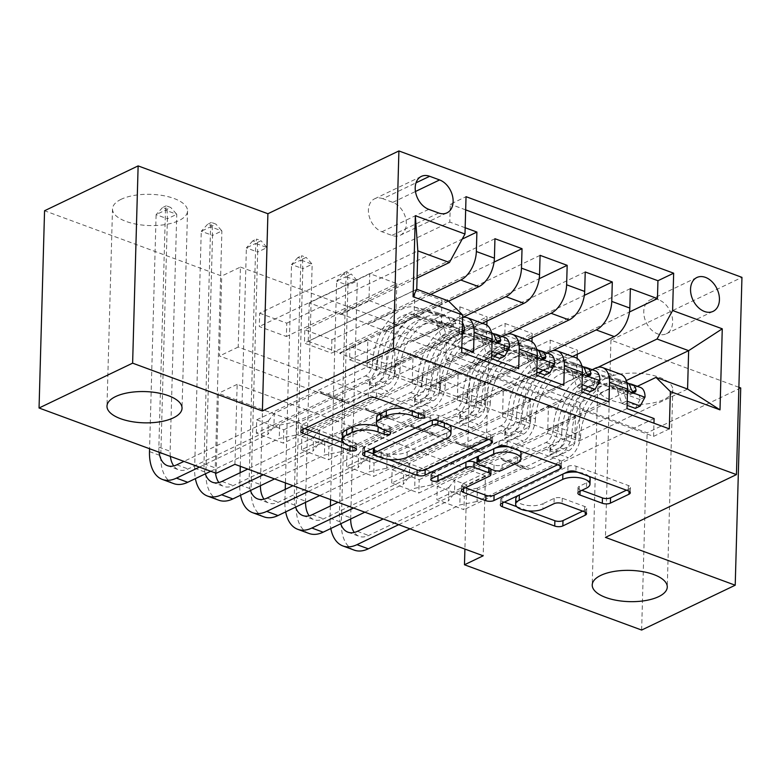 <?xml version="1.0" encoding="UTF-8"?>
<svg xmlns="http://www.w3.org/2000/svg" width="781" height="781" viewBox="0 0 781 781"><rect width="100%" height="100%" fill="white"/><g stroke="black" fill="none" stroke-linecap="round" stroke-linejoin="round"><path stroke-width="0.59" stroke-dasharray="3.9 2.93" d="M404.851 408.531A18.422 7.673 -178.4 0 1 412.319 410.259L418.411 412.505A4.032 1.679 -178.4 0 0 424.083 412.417A4.032 1.679 -178.4 0 0 425.01 411.382A4.032 1.679 -178.4 0 0 423.556 410.035L376.481 392.687A5.76 2.402 -178.4 0 0 368.378 392.823L302.247 424.513A5.76 2.402 -178.4 0 0 300.919 425.987A5.76 2.402 -178.4 0 0 302.999 427.91L304.775 428.564M343.923 442.983L350.073 445.248A4.032 1.679 -178.4 0 0 355.755 445.16A4.032 1.679 -178.4 0 0 356.683 444.135A4.032 1.679 -178.4 0 0 355.218 442.788L349.127 440.543L348.98 445.873M378.092 426.611A18.422 7.673 -178.4 0 1 378.15 426.631L384.242 428.876A4.032 1.679 -178.4 0 0 389.914 428.789A4.032 1.679 -178.4 0 0 390.842 427.754A4.032 1.679 -178.4 0 0 389.387 426.416L383.295 424.171L383.149 429.501M606.368 378.111A37.537 15.63 -178.4 0 0 597.729 387.708A37.537 15.63 -178.4 0 0 622.32 403.133A37.537 15.63 -178.4 0 0 664.143 399.403A37.537 15.63 -178.4 0 0 672.783 389.807A37.537 15.63 -178.4 0 0 648.191 374.382A37.537 15.63 -178.4 0 0 606.368 378.111M121.133 199.301A37.537 15.63 -178.4 0 0 112.503 208.908A37.537 15.63 -178.4 0 0 137.085 224.323A37.537 15.63 -178.4 0 0 178.917 220.593A37.537 15.63 -178.4 0 0 187.547 210.997A37.537 15.63 -178.4 0 0 162.965 195.572A37.537 15.63 -178.4 0 0 121.133 199.301M658.686 299.797A18.773 13.267 64.4 0 0 650.095 299.933A18.773 13.267 64.4 0 0 644.325 317.076A18.773 13.267 64.4 0 0 657.729 333.917A18.773 13.267 64.4 0 0 666.32 333.79A18.773 13.267 64.4 0 0 672.09 316.647A18.773 13.267 64.4 0 0 658.686 299.797M630.365 288.609L440.22 379.732L467.302 389.719L629.466 312M585.223 271.973L395.088 363.106L422.17 373.084L584.334 295.364M540.091 255.348L349.947 346.471L377.028 356.448L539.193 278.729M494.949 238.713L304.805 329.836L331.896 339.813L494.061 262.094M461.815 347.682L446.459 342.029L256.324 433.152L283.405 443.13L473.54 352.006M491.6 358.664L301.456 449.788L328.537 459.765L518.682 368.642M536.732 375.3L346.598 466.423L373.679 476.4L563.814 385.277M581.874 391.925L391.73 483.048L418.821 493.036L608.955 401.912M552.86 350.689L503.374 374.402L531.461 360.412L531.978 341.785M572.59 356.536L521.425 381.06L503.374 374.402M507.728 334.053L458.232 357.766L486.319 343.786L486.836 325.15M527.448 339.901L476.293 364.424L458.232 357.766M462.655 317.379L413.1 341.131L441.187 327.151L441.939 300.226L331.515 353.139L304.434 343.162L304.805 329.836M482.316 323.266L431.151 347.789L413.1 341.131M234.925 464.324L237.16 384.35L485.421 475.834L483.185 555.799M256.324 433.152L256.695 419.827L283.776 429.804L283.405 443.13M301.456 449.788L301.827 436.462L328.918 446.439L328.537 459.765M346.598 466.423L346.969 453.087L374.05 463.074L373.679 476.4M391.73 483.048L392.111 469.723L419.192 479.71L418.821 493.036M437.243 486.358L464.324 496.335L463.953 509.671L436.872 499.684L437.243 486.358L547.657 433.445L548.408 406.52L520.351 419.436L613.183 374.958L595.122 368.3M240.441 267.063L488.691 358.547L486.465 438.512L238.205 347.037L240.441 267.063L221.726 276.035L44.556 210.753M259.673 313.201L286.754 323.178L286.383 336.513L259.302 326.526L259.673 313.201L449.807 222.077L450.305 204.222L466.032 196.685M331.896 339.813L331.515 353.139M349.947 346.471L349.576 359.797L376.657 369.774L377.028 356.448M395.088 363.106L394.708 376.432L421.799 386.41L422.17 373.084M440.22 379.732L439.849 393.068L466.931 403.045L467.302 389.719M392.111 469.723L502.525 416.81L503.276 389.885L475.199 403.338L502.281 413.315L592.223 369.696M502.3 412.788L520.351 419.436M346.969 453.087L457.383 400.175L458.135 373.25L430.067 386.702L457.149 396.689L547.081 353.061M457.158 396.152L475.219 402.811L568.041 358.323L549.99 351.665M301.827 436.462L412.251 383.539L413.003 356.624L384.926 370.077L412.007 380.054L501.939 336.426M412.026 379.517L430.077 386.175L522.899 341.688L504.848 335.029M448.616 301.154L386.009 331.154L367.958 324.505L367.978 323.969L396.045 310.516L396.797 283.591L286.383 336.513M430.761 294.408L367.958 324.505M256.695 419.827L367.109 366.914L367.861 339.989L339.794 353.442L384.945 369.54L477.767 325.052A23.459 13.423 110.2 0 1 485.284 324.359M366.885 362.892L459.706 318.404A23.459 13.423 110.2 0 1 462.655 317.408M446.459 342.029L445.961 359.885L653.59 436.403L653.961 423.214M465.661 209.874L450.305 204.222M465.164 227.74L449.807 222.077M520.341 419.973L579.033 441.06L580.107 402.674L626.323 380.532M598.002 367.314L548.506 391.037L576.593 377.047L577.12 358.411M580.107 402.674L548.506 391.037M417.064 278.007L340.877 314.518L309.276 302.882L417.825 250.857M309.276 302.882L308.212 341.268L416.751 289.243M308.212 341.268L339.803 352.905L448.353 300.89M740.72 387.962L647.146 432.801L469.986 367.519L467.751 447.484L219.49 355.999L221.726 276.035M641.64 630.052L647.146 432.801M738.875 387.278L610.947 340.135L741.95 277.353M488.691 358.547L469.986 367.519M216.22 473.286L218.446 393.321L466.706 484.806L464.91 549.063M579.033 441.06L687.573 389.045M547.432 429.423L637.355 386.322M521.425 381.06L521.444 380.523L548.526 390.5M476.293 364.424L476.303 363.887L503.384 373.865M431.151 347.789L431.171 347.252L458.252 357.239M386.009 331.154L386.029 330.627L413.11 340.604M340.877 314.518L340.887 313.991L367.978 323.969M339.794 353.442L339.803 352.905M384.926 370.077L384.945 369.54M430.067 386.702L430.077 386.175M475.199 403.338L475.219 402.811M237.16 384.35L218.446 393.321M485.421 475.834L466.706 484.806M238.205 347.037L219.49 355.999M486.465 438.512L467.751 447.484M340.887 313.991L368.964 300.539L369.716 273.614L396.797 283.591M368.964 300.539L396.045 310.516M369.716 273.614L259.302 326.526M286.754 323.178L462.206 239.093M445.961 359.885L461.678 352.358M283.776 429.804L394.19 376.891L394.942 349.966L366.875 363.419M367.861 339.989L394.942 349.966M367.109 366.914L394.19 376.891M627.006 408.561L436.872 499.684M654.097 418.538L463.953 509.671M386.029 330.627L414.096 317.174L441.187 327.151M414.096 317.174L414.848 290.249L441.939 300.226M414.848 290.249L304.434 343.162M328.918 446.439L439.332 393.526L440.084 366.601L412.007 380.054M413.003 356.624L440.084 366.601M412.251 383.539L439.332 393.526M458.135 373.25L485.216 383.237L457.149 396.689M457.383 400.175L484.464 410.152L485.216 383.237M374.05 463.074L484.464 410.152M530.416 340.994A23.459 13.423 -69.8 0 0 522.899 341.688M431.171 347.252L459.238 333.799L459.989 306.884L349.576 359.797M486.953 321.05L487.071 316.861L376.657 369.774M459.989 306.884L487.071 316.861M459.238 333.799L486.319 343.786M503.276 389.885L530.358 399.862L502.281 413.315M502.525 416.81L529.606 426.787L530.358 399.862M419.192 479.71L529.606 426.787M575.558 357.63A23.459 13.423 -69.8 0 0 568.041 358.323M476.303 363.887L504.38 350.435L505.131 323.51L394.708 376.432M532.095 337.675L532.212 333.497L421.799 386.41M505.131 323.51L532.212 333.497M504.38 350.435L531.461 360.412M548.408 406.52L575.49 416.498L547.422 429.95M547.657 433.445L574.738 443.423L575.49 416.498M653.59 436.403L669.317 428.867M464.324 496.335L574.738 443.423M620.7 374.265A23.459 13.423 -69.8 0 0 613.183 374.958M521.444 380.523L549.512 367.07L550.263 340.145L439.849 393.068M577.227 354.31L577.344 350.122L466.931 403.045M550.263 340.145L577.344 350.122M549.512 367.07L576.593 377.047M382.875 198.706A18.188 12.847 64.4 0 0 374.558 198.833A18.188 12.847 64.4 0 0 368.964 215.439A18.188 12.847 64.4 0 0 381.948 231.762L391.886 235.413A18.188 12.847 64.4 0 0 400.204 235.286A18.188 12.847 64.4 0 0 405.798 218.68A18.188 12.847 64.4 0 0 392.804 202.367L382.875 198.706L416.029 182.813M610.947 340.135L605.441 537.387M376.637 418.02A18.422 7.673 -178.4 0 0 383.295 424.171M342.469 434.392A18.422 7.673 -178.4 0 0 349.127 440.543M488.642 439.41L491.327 438.121A5.76 2.402 -178.4 0 0 492.645 436.657A5.76 2.402 -178.4 0 0 490.566 434.734L438.287 415.463A5.76 2.402 -178.4 0 0 430.185 415.599L364.053 447.288A5.76 2.402 -178.4 0 0 362.726 448.763A5.76 2.402 -178.4 0 0 364.805 450.686L366.582 451.33M373.23 453.781L388.577 459.443M449.495 424.981A18.422 7.673 -178.4 0 0 444.438 422.091L438.014 419.729A4.032 1.679 -178.4 0 0 432.342 419.817L432.332 420.285M374.216 447.679A4.032 1.679 -178.4 0 1 374.294 447.64L432.342 419.817M373.367 448.665A4.032 1.679 -178.4 0 0 374.831 450.012L374.675 455.343M451.106 428.242A18.422 7.673 -178.4 0 1 446.859 432.957L407.184 451.965A18.422 7.673 -178.4 0 1 381.255 452.375L374.831 450.012M466.072 462.059A5.76 2.402 -178.4 0 0 465.974 462.108L438.053 475.492A4.032 1.679 -178.4 0 1 433.562 475.893A4.032 1.679 -178.4 0 1 430.917 474.233A4.032 1.679 -178.4 0 1 431.844 473.208L499.079 440.982A5.76 2.402 -178.4 0 1 507.181 440.855L559.46 460.116L559.313 465.447M557.536 464.793L560.221 463.514A5.76 2.402 -178.4 0 0 561.549 462.04A5.76 2.402 -178.4 0 0 559.46 460.116M465.388 487.744L463.611 487.09L463.572 488.613M490.995 469.371A5.76 2.402 -178.4 0 1 489.677 470.845L462.85 483.693A5.76 2.402 -178.4 0 0 461.532 485.167A5.76 2.402 -178.4 0 0 463.611 487.09M490.995 469.244A5.76 2.402 -178.4 0 0 488.916 467.448L476.996 463.055M477.132 457.598A5.76 2.402 -178.4 0 0 479.222 459.511L494.061 464.988A5.76 2.402 -178.4 0 0 502.163 464.861L517.5 457.51A15.405 6.414 -178.4 0 0 521.044 453.566M519.726 450.862A15.405 6.414 -178.4 0 0 509.183 446.976M493.963 448.694A15.405 6.414 -178.4 0 0 493.797 448.772L478.46 456.124A5.76 2.402 -178.4 0 0 478.362 456.172M590.124 478.87A15.405 6.414 -178.4 0 1 586.58 482.804L579.326 486.28A5.76 2.402 -178.4 0 0 577.999 487.754A5.76 2.402 -178.4 0 0 580.088 489.677L581.855 490.331M589.05 476.41A15.405 6.414 -178.4 0 0 577.647 472.212M563.042 473.989A15.405 6.414 -178.4 0 0 562.876 474.067L519.345 494.939A15.405 6.414 -178.4 0 0 519.18 495.017M515.802 498.874A15.405 6.414 -178.4 0 0 525.886 505.2A15.405 6.414 -178.4 0 0 543.049 503.667L542.902 508.997M582.714 511.135L585.399 509.856A5.76 2.402 -178.4 0 0 586.716 508.382A5.76 2.402 -178.4 0 0 584.637 506.459L562.261 498.219A5.76 2.402 -178.4 0 0 554.159 498.346L543.049 503.667M626.44 490.185L629.115 488.906A5.76 2.402 -178.4 0 0 630.443 487.432A5.76 2.402 -178.4 0 0 628.363 485.509L576.075 466.247A5.76 2.402 -178.4 0 0 567.972 466.374L501.841 498.063A5.76 2.402 -178.4 0 0 500.523 499.537A5.76 2.402 -178.4 0 0 502.603 501.461L504.37 502.115M516.729 506.664L528.122 510.862M464.48 330.509L459.609 332.843A7.917 4.53 -69.8 0 0 457.285 328.098A7.917 4.53 -69.8 0 0 457.002 328.01L435.349 322.778A37.244 21.312 -69.8 0 0 400.077 368.993L391.506 365.84A18.48 10.573 110.2 0 1 379.254 388.011L375.505 389.817A3.514 1.464 1.6 0 1 370.545 389.895A3.514 1.464 1.6 0 1 369.276 388.713A3.514 1.464 1.6 0 1 370.087 387.815L373.835 386.019A18.48 10.573 -69.8 0 0 386.087 363.839L377.506 360.676A18.48 10.573 110.2 0 1 365.264 382.856L273.926 426.631L267.99 434.256L268.361 420.93L183.935 461.395M441.909 322.192L446.127 334.522L441.255 336.845L437.038 324.525L441.909 322.192A15.542 8.894 -69.8 0 0 437.36 312.625A15.542 8.894 -69.8 0 0 436.794 312.459L415.141 307.226A44.868 25.675 -69.8 0 0 372.644 362.901L381.226 366.064A10.856 6.209 110.2 0 1 374.031 379.088L370.282 380.884A3.514 1.464 -178.4 0 0 369.472 381.782A3.514 1.464 -178.4 0 0 370.741 382.963A3.514 1.464 -178.4 0 0 375.69 382.885L379.449 381.079A10.856 6.209 -69.8 0 0 386.644 368.056L395.215 371.219A10.856 6.209 110.2 0 1 388.02 384.242L350.21 402.361A12.74 7.293 -69.8 0 1 346.129 402.742A12.74 7.293 -69.8 0 1 344.558 401.727L342.527 399.735L296.868 421.623L296.497 434.949L387.825 391.174L379.254 388.011M462.508 322.934A15.542 8.894 -69.8 0 0 459.931 320.942A15.542 8.894 -69.8 0 0 459.355 320.766L437.702 315.544A44.868 25.675 -69.8 0 0 395.215 371.219M400.077 368.993A18.48 10.573 110.2 0 1 387.825 391.174M437.038 324.525A7.917 4.53 -69.8 0 0 434.724 319.78A7.917 4.53 -69.8 0 0 434.431 319.693L412.778 314.46A37.244 21.312 -69.8 0 0 377.506 360.676M372.644 362.901A10.856 6.209 110.2 0 1 365.449 375.925L327.639 394.054A12.74 7.293 110.2 0 1 323.559 394.425A12.74 7.293 110.2 0 1 321.987 393.409L319.956 391.418L274.297 413.305L273.926 426.631M446.127 334.522L459.667 339.51L462.167 334.824M441.255 336.845L454.796 341.844L459.667 339.51M459.609 332.843L454.796 341.844M199.448 467.106L267.99 434.256M210.733 471.265L279.266 438.414L296.497 434.949M381.226 366.064A44.868 25.675 110.2 0 1 423.712 310.389L445.365 315.612A15.542 8.894 110.2 0 1 445.931 315.788A15.542 8.894 110.2 0 1 450.129 321.577L451.721 324.554L453.468 325.648L455.04 325.384L455.548 323.568A15.542 8.894 -69.8 0 0 451.35 317.779A15.542 8.894 -69.8 0 0 450.783 317.613L429.13 312.38A44.868 25.675 -69.8 0 0 386.644 368.056M391.506 365.84A37.244 21.312 110.2 0 1 426.768 319.624L448.421 324.847A7.917 4.53 110.2 0 1 448.714 324.935A7.917 4.53 110.2 0 1 450.168 326.155L449.817 327.922L444.75 324.154A7.917 4.53 -69.8 0 0 443.296 322.943A7.917 4.53 -69.8 0 0 443.012 322.856L421.359 317.623A37.244 21.312 -69.8 0 0 386.087 363.839M319.956 391.418L342.527 399.735M268.361 420.93L274.297 413.305M296.868 421.623L279.647 425.089L188.104 468.961A29.327 16.782 110.2 0 1 178.712 469.82A29.327 16.782 110.2 0 1 173.743 465.915M159.08 452.228A29.327 16.782 110.2 0 1 158.855 447.113L165.474 210.148L156.112 214.629L149.571 448.733M170.365 456.387A29.327 16.782 110.2 0 1 170.131 451.272L176.76 214.306L165.474 210.148L166.246 205.803L170.756 207.473L167.017 209.259L162.497 207.6L166.246 205.803M162.497 207.6L156.112 214.629L167.398 218.787L160.779 455.753A43.99 25.168 -69.8 0 0 173.636 483.585M167.017 209.259L167.398 218.787L176.76 214.306L170.756 207.473M279.647 425.089L279.266 438.414M509.612 347.145L504.751 349.478A7.917 4.53 -69.8 0 0 502.427 344.733A7.917 4.53 -69.8 0 0 502.134 344.646L480.481 339.413A37.244 21.312 -69.8 0 0 445.219 385.629L436.638 382.465A18.48 10.573 110.2 0 1 424.386 404.646L420.637 406.442A3.514 1.464 1.6 0 1 415.687 406.52A3.514 1.464 1.6 0 1 414.408 405.349A3.514 1.464 1.6 0 1 415.219 404.451L418.977 402.654A18.48 10.573 -69.8 0 0 431.219 380.474L422.648 377.311A18.48 10.573 110.2 0 1 410.396 399.491L319.058 443.266L313.122 450.891L313.493 437.565L247.782 469.059M487.041 338.827L491.259 351.147L486.397 353.481L482.18 341.16L487.041 338.827A15.542 8.894 -69.8 0 0 482.492 329.26A15.542 8.894 -69.8 0 0 481.926 329.084L460.273 323.861A44.868 25.675 -69.8 0 0 417.786 379.537L426.358 382.7A10.856 6.209 110.2 0 1 419.163 395.723L415.414 397.519A3.514 1.464 -178.4 0 0 414.604 398.417A3.514 1.464 -178.4 0 0 415.873 399.589A3.514 1.464 -178.4 0 0 420.832 399.511L424.581 397.714A10.856 6.209 -69.8 0 0 431.776 384.691L440.357 387.854A10.856 6.209 110.2 0 1 433.162 400.878L395.352 418.997A12.74 7.293 -69.8 0 1 391.261 419.377A12.74 7.293 -69.8 0 1 389.69 418.362L387.669 416.371L342 438.248L341.629 451.584L432.967 407.809L424.386 404.646M505.063 337.577A15.542 8.894 -69.8 0 0 504.497 337.402L482.843 332.169A44.868 25.675 -69.8 0 0 440.357 387.854M445.219 385.629A18.48 10.573 110.2 0 1 432.967 407.809M482.18 341.16A7.917 4.53 -69.8 0 0 479.856 336.416A7.917 4.53 -69.8 0 0 479.573 336.328L457.92 331.095A37.244 21.312 -69.8 0 0 422.648 377.311M417.786 379.537A10.856 6.209 110.2 0 1 410.591 392.56L372.781 410.679A12.74 7.293 110.2 0 1 368.691 411.06A12.74 7.293 110.2 0 1 367.119 410.045L365.098 408.053L319.429 429.94L319.058 443.266M491.259 351.147L491.805 351.352M486.397 353.481L491.688 355.433M504.751 349.478L499.938 358.469M263.295 474.77L313.122 450.891M274.58 478.929L324.408 455.05L341.629 451.584M492.821 333.497L474.272 329.016A44.868 25.675 -69.8 0 0 431.776 384.691M426.358 382.7A44.868 25.675 110.2 0 1 468.854 327.014L490.507 332.247A15.542 8.894 110.2 0 1 491.073 332.423A15.542 8.894 110.2 0 1 491.513 332.608M436.638 382.465A37.244 21.312 110.2 0 1 471.909 336.25L493.563 341.482A7.917 4.53 110.2 0 1 493.856 341.57A7.917 4.53 110.2 0 1 495.3 342.791L494.959 344.558L489.882 340.789A7.917 4.53 -69.8 0 0 488.437 339.579A7.917 4.53 -69.8 0 0 488.145 339.491L466.491 334.258A37.244 21.312 -69.8 0 0 431.219 380.474M365.098 408.053L387.669 416.371M313.493 437.565L319.429 429.94M342 438.248L324.779 441.724L233.246 485.597A29.327 16.782 110.2 0 1 223.844 486.456A29.327 16.782 110.2 0 1 218.875 482.551M205.315 473.862A29.327 16.782 110.2 0 1 203.987 463.748L210.606 226.773L201.254 231.264L194.635 468.229A43.99 25.168 -69.8 0 0 195.387 478.616M215.497 473.022A29.327 16.782 110.2 0 1 215.273 467.907L221.892 230.932L210.606 226.773L211.378 222.439L215.898 224.098L212.149 225.894L207.639 224.235L211.378 222.439M207.639 224.235L201.254 231.264L212.539 235.423L205.92 472.388A43.99 25.168 -69.8 0 0 218.778 500.211M212.149 225.894L212.539 235.423L221.892 230.932L215.898 224.098M324.779 441.724L324.408 455.05M554.754 363.78L549.883 366.104A7.917 4.53 -69.8 0 0 547.569 361.369A7.917 4.53 -69.8 0 0 547.276 361.281L525.623 356.048A37.244 21.312 -69.8 0 0 490.351 402.264L481.779 399.101A18.48 10.573 110.2 0 1 469.527 421.281L465.779 423.077A3.514 1.464 1.6 0 1 460.819 423.156A3.514 1.464 1.6 0 1 459.55 421.984A3.514 1.464 1.6 0 1 460.36 421.086L464.109 419.28A18.48 10.573 -69.8 0 0 476.361 397.109L467.79 393.946A18.48 10.573 110.2 0 1 455.538 416.127L364.2 459.902L358.264 467.526L358.635 454.2L292.924 485.694M532.183 355.462L536.401 367.783L531.539 370.116L527.312 357.796L532.183 355.462A15.542 8.894 -69.8 0 0 527.634 345.895A15.542 8.894 -69.8 0 0 527.068 345.719L505.414 340.487A44.868 25.675 -69.8 0 0 462.928 396.172L471.499 399.325A10.856 6.209 110.2 0 1 464.305 412.358L460.556 414.155A3.514 1.464 -178.4 0 0 459.745 415.053A3.514 1.464 -178.4 0 0 461.015 416.224A3.514 1.464 -178.4 0 0 465.974 416.146L469.723 414.35A10.856 6.209 -69.8 0 0 476.918 401.327L485.489 404.49A10.856 6.209 110.2 0 1 478.294 417.513L440.484 435.632A12.74 7.293 -69.8 0 1 436.403 436.003A12.74 7.293 -69.8 0 1 434.832 434.997L432.801 433.006L387.142 454.884L386.771 468.209L478.109 424.444L469.527 421.281M550.205 354.213A15.542 8.894 -69.8 0 0 549.639 354.037L527.985 348.804A44.868 25.675 -69.8 0 0 485.489 404.49M490.351 402.264A18.48 10.573 110.2 0 1 478.109 424.444M527.312 357.796A7.917 4.53 -69.8 0 0 524.998 353.051A7.917 4.53 -69.8 0 0 524.705 352.963L503.052 347.73A37.244 21.312 -69.8 0 0 467.79 393.946M462.928 396.172A10.856 6.209 110.2 0 1 455.733 409.195L417.913 427.314A12.74 7.293 110.2 0 1 413.832 427.695A12.74 7.293 110.2 0 1 412.261 426.68L410.23 424.688L364.571 446.566L364.2 459.902M536.401 367.783L536.938 367.978M531.539 370.116L536.83 372.068M549.883 366.104L545.079 375.105M308.436 491.405L358.264 467.526M319.722 495.564L369.55 471.685L386.771 468.209M537.963 350.132L519.404 345.651A44.868 25.675 -69.8 0 0 476.918 401.327M471.499 399.325A44.868 25.675 110.2 0 1 513.986 343.65L535.639 348.882A15.542 8.894 110.2 0 1 536.205 349.058A15.542 8.894 110.2 0 1 536.645 349.234M481.779 399.101A37.244 21.312 110.2 0 1 517.051 352.885L538.705 358.118A7.917 4.53 110.2 0 1 538.988 358.206A7.917 4.53 110.2 0 1 540.442 359.416L540.091 361.183L535.024 357.425A7.917 4.53 -69.8 0 0 533.569 356.204A7.917 4.53 -69.8 0 0 533.286 356.116L511.633 350.894A37.244 21.312 -69.8 0 0 476.361 397.109M410.23 424.688L432.801 433.006M358.635 454.2L364.571 446.566M387.142 454.884L369.921 458.359L278.378 502.222A29.327 16.782 110.2 0 1 268.986 503.091A29.327 16.782 110.2 0 1 264.017 499.186M250.457 490.488A29.327 16.782 110.2 0 1 249.129 480.383L255.748 243.408L246.386 247.899L240.284 466.296M260.395 485.733A29.327 16.782 110.2 0 1 260.415 484.542L267.034 247.567L255.748 243.408L256.519 239.074L261.03 240.733L257.291 242.53L252.771 240.87L256.519 239.074M240.109 472.739L239.767 484.864A43.99 25.168 -69.8 0 0 240.528 495.252M252.771 240.87L246.386 247.899L257.671 252.058L251.052 489.023A43.99 25.168 -69.8 0 0 263.91 516.846M257.291 242.53L257.671 252.058L267.034 247.567L261.03 240.733M369.921 458.359L369.55 471.685M599.886 380.406L595.024 382.739A7.917 4.53 -69.8 0 0 592.701 377.994A7.917 4.53 -69.8 0 0 592.418 377.906L570.765 372.683A37.244 21.312 -69.8 0 0 535.493 418.899L526.911 415.736A18.48 10.573 110.2 0 1 514.669 437.916L510.911 439.713A3.514 1.464 1.6 0 1 505.961 439.791A3.514 1.464 1.6 0 1 504.682 438.619A3.514 1.464 1.6 0 1 505.492 437.711L509.251 435.915A18.48 10.573 -69.8 0 0 521.503 413.745L512.922 410.581A18.48 10.573 110.2 0 1 500.67 432.762L409.332 476.527L403.396 484.161L403.767 470.836L338.056 502.32M577.315 372.088L581.542 384.418L576.671 386.751L572.453 374.421L577.315 372.088A15.542 8.894 -69.8 0 0 572.766 362.53A15.542 8.894 -69.8 0 0 572.2 362.355L550.546 357.122A44.868 25.675 -69.8 0 0 508.06 412.798L516.641 415.961A10.856 6.209 110.2 0 1 509.446 428.984L505.688 430.79A3.514 1.464 -178.4 0 0 504.877 431.688A3.514 1.464 -178.4 0 0 506.156 432.859A3.514 1.464 -178.4 0 0 511.106 432.781L514.855 430.985A10.856 6.209 -69.8 0 0 522.05 417.962L530.631 421.115A10.856 6.209 110.2 0 1 523.436 434.148L485.626 452.267A12.74 7.293 -69.8 0 1 481.535 452.638A12.74 7.293 -69.8 0 1 479.964 451.633L477.943 449.631L432.274 471.519L431.903 484.845L523.241 441.07L514.669 437.916M595.337 370.838A15.542 8.894 -69.8 0 0 594.771 370.672L573.117 365.44A44.868 25.675 -69.8 0 0 530.631 421.115M535.493 418.899A18.48 10.573 110.2 0 1 523.241 441.07M572.453 374.421A7.917 4.53 -69.8 0 0 570.13 369.677A7.917 4.53 -69.8 0 0 569.847 369.589L548.194 364.366A37.244 21.312 -69.8 0 0 512.922 410.581M508.06 412.798A10.856 6.209 110.2 0 1 500.865 425.83L463.055 443.95A12.74 7.293 110.2 0 1 458.974 444.321A12.74 7.293 110.2 0 1 457.402 443.315L455.372 441.314L409.713 463.201L409.332 476.527M581.542 384.418L582.079 384.613M576.671 386.751L581.962 388.694M595.024 382.739L590.211 391.74M353.568 508.04L403.396 484.161M364.854 512.199L414.682 488.32L431.903 484.845M583.095 366.758L564.546 362.277A44.868 25.675 -69.8 0 0 522.05 417.962M516.641 415.961A44.868 25.675 110.2 0 1 559.128 360.285L580.781 365.518A15.542 8.894 110.2 0 1 581.347 365.684A15.542 8.894 110.2 0 1 581.786 365.869M526.911 415.736A37.244 21.312 110.2 0 1 562.183 369.52L583.837 374.753A7.917 4.53 110.2 0 1 584.129 374.841A7.917 4.53 110.2 0 1 585.574 376.051L585.233 377.819L580.166 374.06A7.917 4.53 -69.8 0 0 578.711 372.84A7.917 4.53 -69.8 0 0 578.418 372.752L556.765 367.519A37.244 21.312 -69.8 0 0 521.503 413.745M455.372 441.314L477.943 449.631M403.767 470.836L409.713 463.201M432.274 471.519L415.053 474.985L323.519 518.857A29.327 16.782 110.2 0 1 314.118 519.726A29.327 16.782 110.2 0 1 309.149 515.811M295.599 507.123A29.327 16.782 110.2 0 1 294.261 497.009L300.88 260.044L291.528 264.525L285.426 482.931M305.537 502.359A29.327 16.782 110.2 0 1 305.547 501.168L312.166 264.203L300.88 260.044L301.651 255.709L306.172 257.369L302.423 259.165L297.912 257.496L301.651 255.709M285.25 489.365L284.909 501.5A43.99 25.168 -69.8 0 0 285.661 511.887M297.912 257.496L291.528 264.525L302.813 268.684L296.194 505.658A43.99 25.168 -69.8 0 0 309.051 533.482M302.423 259.165L302.813 268.684L312.166 264.203L306.172 257.369M415.053 474.985L414.682 488.32M645.028 397.041L640.156 399.374A7.917 4.53 -69.8 0 0 637.843 394.63A7.917 4.53 -69.8 0 0 637.55 394.542L615.897 389.309A37.244 21.312 -69.8 0 0 580.625 435.525L572.053 432.371A18.48 10.573 110.2 0 1 559.801 454.552L556.052 456.348A3.514 1.464 1.6 0 1 551.093 456.426A3.514 1.464 1.6 0 1 549.824 455.245A3.514 1.464 1.6 0 1 550.634 454.347L554.383 452.55A18.48 10.573 -69.8 0 0 566.635 430.37L558.064 427.217A18.48 10.573 110.2 0 1 545.812 449.387L454.474 493.162L448.538 500.797L448.909 487.461L383.198 518.955M622.457 388.723L626.674 401.053L621.813 403.386L617.586 391.056L622.457 388.723A15.542 8.894 -69.8 0 0 617.908 379.156A15.542 8.894 -69.8 0 0 617.341 378.99L595.688 373.757A44.868 25.675 -69.8 0 0 553.202 429.433L561.773 432.596A10.856 6.209 110.2 0 1 554.578 445.619L550.83 447.415A3.514 1.464 -178.4 0 0 550.019 448.323A3.514 1.464 -178.4 0 0 551.288 449.495A3.514 1.464 -178.4 0 0 556.248 449.417L559.997 447.62A10.856 6.209 -69.8 0 0 567.191 434.587L575.763 437.75A10.856 6.209 110.2 0 1 568.568 450.774L530.758 468.903A12.74 7.293 -69.8 0 1 526.677 469.274A12.74 7.293 -69.8 0 1 525.105 468.258L523.075 466.267L477.416 488.154L477.045 501.48L568.383 457.705L559.801 454.552M640.479 387.474A15.542 8.894 -69.8 0 0 639.912 387.308L618.259 382.075A44.868 25.675 -69.8 0 0 575.763 437.75M580.625 435.525A18.48 10.573 110.2 0 1 568.383 457.705M617.586 391.056A7.917 4.53 -69.8 0 0 615.272 386.312A7.917 4.53 -69.8 0 0 614.979 386.224L593.326 380.991A37.244 21.312 -69.8 0 0 558.064 427.217M553.202 429.433A10.856 6.209 110.2 0 1 546.007 442.456L508.187 460.585A12.74 7.293 110.2 0 1 504.106 460.956A12.74 7.293 110.2 0 1 502.534 459.941L500.514 457.949L454.845 479.837L454.474 493.162M626.674 401.053L627.211 401.249M621.813 403.386L627.104 405.329M640.156 399.374L635.353 408.375M398.71 524.676L448.538 500.797M409.996 528.835L459.824 504.946L477.045 501.48M628.236 383.393L609.678 378.912A44.868 25.675 -69.8 0 0 567.191 434.587M561.773 432.596A44.868 25.675 110.2 0 1 604.26 376.92L625.913 382.143A15.542 8.894 110.2 0 1 626.479 382.319A15.542 8.894 110.2 0 1 626.918 382.505M572.053 432.371A37.244 21.312 110.2 0 1 607.325 386.156L628.978 391.379A7.917 4.53 110.2 0 1 629.261 391.466A7.917 4.53 110.2 0 1 630.716 392.687L630.374 394.454L625.298 390.685A7.917 4.53 -69.8 0 0 623.843 389.475A7.917 4.53 -69.8 0 0 623.56 389.387L601.907 384.154A37.244 21.312 -69.8 0 0 566.635 430.37M500.514 457.949L523.075 466.267M448.909 487.461L454.845 479.837M477.416 488.154L460.194 491.62L368.652 535.493A29.327 16.782 110.2 0 1 359.26 536.352A29.327 16.782 110.2 0 1 354.291 532.447M340.731 523.758A29.327 16.782 110.2 0 1 339.403 513.644L346.022 276.679L336.66 281.16L330.568 499.557M350.669 518.994A29.327 16.782 110.2 0 1 350.689 517.803L357.308 280.838L346.022 276.679L346.793 272.335L351.304 274.004L347.565 275.8L343.054 274.131L346.793 272.335M330.383 506L330.041 518.135A43.99 25.168 -69.8 0 0 330.802 528.512M343.054 274.131L336.66 281.16L347.945 285.319L341.326 522.294A43.99 25.168 -69.8 0 0 354.193 550.117M347.565 275.8L347.945 285.319L357.308 280.838L351.304 274.004M460.194 491.62L459.824 504.946M423.556 410.035L423.409 415.365M355.218 442.788L355.072 448.118M389.387 426.416L389.241 431.747M477.767 325.052L459.706 318.404M381.948 231.762L428.74 209.337M392.804 202.367L415.463 191.501M391.886 235.413L438.668 212.998M412.319 410.259L412.29 411.275M384.242 428.876L384.213 429.892M350.073 445.248L350.054 446.263M302.999 427.91L302.96 429.433M302.247 424.513L302.101 429.843M368.378 392.823L368.232 398.154M376.481 392.687L376.335 398.027M418.411 412.505L418.382 413.52M491.327 438.121L491.259 440.445M364.805 450.686L364.766 452.209M364.053 447.288L363.907 452.619M430.185 415.599L430.038 420.93M438.287 415.463L438.141 420.793M490.566 434.734L490.419 440.064M438.014 419.729L437.985 420.744M381.255 452.375L381.099 457.715M407.184 451.965L407.038 457.305M446.859 432.957L446.712 438.287M444.438 422.091L444.418 423.107M507.181 440.855L507.035 446.185M560.221 463.514L560.153 465.827M462.85 483.693L462.703 489.023M489.677 470.845L489.521 476.176M488.916 467.448L488.886 468.463M431.844 473.208L431.698 478.538M499.079 440.982L498.932 446.312M517.5 457.51L517.354 462.84M479.222 459.511L479.065 464.841M494.061 464.988L493.914 470.318M502.163 464.861L502.017 470.191M580.088 489.677L580.039 491.2M579.326 486.28L579.18 491.61M586.58 482.804L586.433 488.135M554.159 498.346L554.012 503.677M562.261 498.219L562.115 503.55M584.637 506.459L584.491 511.789M585.399 509.856L585.33 512.17M502.603 501.461L502.554 502.984M501.841 498.063L501.695 503.394M567.972 466.374L567.826 471.704M576.075 466.247L575.929 471.578M628.363 485.509L628.207 490.839M629.115 488.906L629.047 491.22M375.69 382.885L375.505 389.817M442.017 322.504L462.303 329.982M459.492 333.067L437.145 324.828M379.449 381.079L388.02 384.242M327.639 394.054L350.21 402.361M365.449 375.925L374.031 379.088M373.835 386.019L365.264 382.856M429.13 312.38L437.702 315.544M415.141 307.226L423.712 310.389M435.349 322.778L426.768 319.624M421.359 317.623L412.778 314.46M450.783 317.613L459.355 320.766M457.002 328.01L448.421 324.847M436.794 312.459L445.365 315.612M443.012 322.856L434.431 319.693M321.987 393.409L344.558 401.727M176.818 464.802L188.104 468.961M158.855 447.113L170.131 451.272M149.493 451.594L160.779 455.753M450.168 326.155L455.548 323.568M444.75 324.154L450.129 321.577M370.282 380.884L370.087 387.815M420.832 399.511L420.637 406.442M487.149 339.13L492.089 340.955M504.633 349.703L482.287 341.463M424.581 397.714L433.162 400.878M372.781 410.679L395.352 418.997M410.591 392.56L419.163 395.723M418.977 402.654L410.396 399.491M474.272 329.016L482.843 332.169M460.273 323.861L468.854 327.014M480.481 339.413L471.909 336.25M466.491 334.258L457.92 331.095M495.925 334.248L504.497 337.402M502.134 344.646L493.563 341.482M481.926 329.084L490.507 332.247M488.145 339.491L479.573 336.328M367.119 410.045L389.69 418.362M221.96 481.438L233.246 485.597M203.987 463.748L215.273 467.907M194.635 468.229L205.92 472.388M495.3 342.791L497.487 341.736M489.882 340.789L495.271 338.212M415.414 397.519L415.219 404.451M465.974 416.146L465.779 423.077M532.291 355.765L537.23 357.591M549.765 366.328L527.419 358.098M469.723 414.35L478.294 417.513M417.913 427.314L440.484 435.632M455.733 409.195L464.305 412.358M464.109 419.28L455.538 416.127M519.404 345.651L527.985 348.804M505.414 340.487L513.986 343.65M525.623 356.048L517.051 352.885M511.633 350.894L503.052 347.73M541.057 350.874L549.639 354.037M547.276 361.281L538.705 358.118M527.068 345.719L535.639 348.882M533.286 356.116L524.705 352.963M412.261 426.68L434.832 434.997M267.092 498.063L278.378 502.222M249.129 480.383L260.415 484.542M239.767 484.864L251.052 489.023M540.442 359.416L542.629 358.372M535.024 357.425L540.413 354.838M460.556 414.155L460.36 421.086M511.106 432.781L510.911 439.713M577.423 372.4L582.372 374.216M594.907 382.963L572.561 374.734M514.855 430.985L523.436 434.148M463.055 443.95L485.626 452.267M500.865 425.83L509.446 428.984M509.251 435.915L500.67 432.762M564.546 362.277L573.117 365.44M550.546 357.122L559.128 360.285M570.765 372.683L562.183 369.52M556.765 367.519L548.194 364.366M586.199 367.509L594.771 370.672M592.418 377.906L583.837 374.753M572.2 362.355L580.781 365.518M578.418 372.752L569.847 369.589M457.402 443.315L479.964 451.633M312.234 514.699L323.519 518.857M294.261 497.009L305.547 501.168M284.909 501.5L296.194 505.658M585.574 376.051L587.761 375.007M580.166 374.06L585.545 371.473M505.688 430.79L505.492 437.711M556.248 449.417L556.052 456.348M622.564 389.036L627.504 390.851M640.039 399.599L617.703 391.369M559.997 447.62L568.568 450.774M508.187 460.585L530.758 468.903M546.007 442.456L554.578 445.619M554.383 452.55L545.812 449.387M609.678 378.912L618.259 382.075M595.688 373.757L604.26 376.92M615.897 389.309L607.325 386.156M601.907 384.154L593.326 380.991M631.331 384.145L639.912 387.308M637.55 394.542L628.978 391.379M617.341 378.99L625.913 382.143M623.56 389.387L614.979 386.224M502.534 459.941L525.105 468.258M357.376 531.334L368.652 535.493M339.403 513.644L350.689 517.803M330.041 518.135L341.326 522.294M630.716 392.687L632.903 391.642M625.298 390.685L630.687 388.108M550.83 447.415L550.634 454.347M425.01 411.382L424.864 416.712M356.683 444.135L356.526 449.465M390.842 427.754L390.695 433.094M597.729 387.708L592.223 584.959M112.503 208.908L106.987 406.159M650.095 299.933L696.877 277.509M374.558 198.833L421.34 176.408M400.204 235.286L446.986 212.862M666.32 333.79L713.102 311.365M187.547 210.997L182.041 408.248M672.783 389.807L667.267 587.058M300.919 425.987L300.773 431.317M362.726 448.763L362.579 454.093M492.645 436.657L492.499 441.987M561.549 462.04L561.393 467.37M461.532 485.167L461.386 490.497M430.917 474.233L430.77 479.563M577.999 487.754L577.852 493.084M586.716 508.382L586.57 513.713M500.523 499.537L500.367 504.868M630.443 487.432L630.287 492.762M459.931 320.942L451.35 317.779M445.931 315.788L437.36 312.625M457.285 328.098L448.714 324.935M443.296 322.943L434.724 319.78M323.559 394.425L346.129 402.742M167.427 465.661L178.712 469.82M449.817 327.922L454.757 325.56M369.472 381.782L369.276 388.713M491.073 332.423L482.492 329.26M502.427 344.733L493.856 341.57M488.437 339.579L479.856 336.416M368.691 411.06L391.261 419.377M212.559 482.297L223.844 486.456M494.959 344.558L499.889 342.195M414.604 398.417L414.408 405.349M536.205 349.058L527.634 345.895M547.569 361.369L538.988 358.206M533.569 356.204L524.998 353.051M413.832 427.695L436.403 436.003M257.701 498.932L268.986 503.091M540.101 361.193L545.031 358.821M459.745 415.053L459.55 421.984M581.347 365.684L572.766 362.53M592.701 377.994L584.129 374.841M578.711 372.84L570.13 369.677M458.974 444.321L481.535 452.638M302.843 515.567L314.118 519.726M585.233 377.819L590.172 375.456M504.877 431.688L504.682 438.619M626.479 382.319L617.908 379.156M637.843 394.63L629.261 391.466M623.843 389.475L615.272 386.312M504.106 460.956L526.677 469.274M347.975 532.193L359.26 536.352M630.374 394.454L635.304 392.091M550.019 448.323L549.824 455.245"/><path stroke-width="1.17" d="M423.937 417.747A4.032 1.679 -178.4 0 0 424.864 416.712A4.032 1.679 -178.4 0 0 423.409 415.365L376.335 398.027A5.76 2.402 -178.4 0 0 368.232 398.154L302.101 429.843A5.76 2.402 -178.4 0 0 300.773 431.317A5.76 2.402 -178.4 0 0 302.852 433.24L349.927 450.588A4.032 1.679 -178.4 0 0 355.599 450.491A4.032 1.679 -178.4 0 0 356.526 449.465A4.032 1.679 -178.4 0 0 355.072 448.118L348.98 445.873A18.422 7.673 -178.4 0 1 342.322 439.723A18.422 7.673 -178.4 0 1 346.559 435.017L352.075 432.371A18.422 7.673 -178.4 0 1 378.004 431.961L384.096 434.207A4.032 1.679 -178.4 0 0 389.768 434.119A4.032 1.679 -178.4 0 0 390.695 433.094A4.032 1.679 -178.4 0 0 389.241 431.747L383.149 429.501A18.422 7.673 -178.4 0 1 376.491 423.351A18.422 7.673 -178.4 0 1 380.728 418.636L386.234 416A18.422 7.673 -178.4 0 1 412.173 415.59L418.265 417.835A4.032 1.679 -178.4 0 0 423.937 417.747M600.853 575.363A37.537 15.63 -178.4 0 0 592.223 584.959A37.537 15.63 -178.4 0 0 616.805 600.384A37.537 15.63 -178.4 0 0 658.637 596.655A37.537 15.63 -178.4 0 0 667.267 587.058A37.537 15.63 -178.4 0 0 642.685 571.633A37.537 15.63 -178.4 0 0 600.853 575.363M115.627 396.563A37.537 15.63 -178.4 0 0 106.987 406.159A37.537 15.63 -178.4 0 0 131.579 421.584A37.537 15.63 -178.4 0 0 173.402 417.845A37.537 15.63 -178.4 0 0 182.041 408.248A37.537 15.63 -178.4 0 0 157.45 392.833A37.537 15.63 -178.4 0 0 115.627 396.563M705.468 277.382A18.773 13.267 64.4 0 0 696.877 277.509A18.773 13.267 64.4 0 0 691.107 294.652A18.773 13.267 64.4 0 0 704.511 311.492A18.773 13.267 64.4 0 0 713.102 311.365A18.773 13.267 64.4 0 0 718.871 294.222A18.773 13.267 64.4 0 0 705.468 277.382M602.307 503.257A5.76 2.402 -178.4 0 0 610.41 503.12L628.969 494.236A5.76 2.402 -178.4 0 0 630.287 492.762A5.76 2.402 -178.4 0 0 628.207 490.839L575.929 471.578A5.76 2.402 -178.4 0 0 567.826 471.704L501.695 503.394A5.76 2.402 -178.4 0 0 500.367 504.868A5.76 2.402 -178.4 0 0 502.447 506.791L554.735 526.052A5.76 2.402 -178.4 0 0 562.837 525.925L585.242 515.187A5.76 2.402 -178.4 0 0 586.57 513.713A5.76 2.402 -178.4 0 0 584.491 511.789L562.115 503.55A5.76 2.402 -178.4 0 0 554.012 503.677L542.902 508.997A15.405 6.414 -178.4 0 1 525.74 510.53A15.405 6.414 -178.4 0 1 515.655 504.204A15.405 6.414 -178.4 0 1 519.199 500.27L562.73 479.397A15.405 6.414 -178.4 0 1 579.892 477.874A15.405 6.414 -178.4 0 1 589.977 484.2A15.405 6.414 -178.4 0 1 586.433 488.135L579.18 491.61A5.76 2.402 -178.4 0 0 577.852 493.084A5.76 2.402 -178.4 0 0 579.932 495.008L602.307 503.257L602.454 497.917A5.76 2.402 -178.4 0 0 610.566 497.79L626.44 490.185M605.441 537.387L735.214 585.213L641.64 630.052L464.47 564.77L483.185 555.799L234.925 464.324L216.22 473.286L39.05 408.004L132.624 363.155L262.396 410.982L393.39 348.199L736.444 474.604L605.441 537.387M491.181 443.452A5.76 2.402 -178.4 0 0 492.499 441.987A5.76 2.402 -178.4 0 0 490.419 440.064L438.141 420.793A5.76 2.402 -178.4 0 0 430.038 420.93L363.907 452.619A5.76 2.402 -178.4 0 0 362.579 454.093A5.76 2.402 -178.4 0 0 364.659 456.016L416.937 475.278A5.76 2.402 -178.4 0 0 425.049 475.151L491.181 443.452L491.259 440.445M507.035 446.185L559.313 465.447A5.76 2.402 -178.4 0 1 561.393 467.37A5.76 2.402 -178.4 0 1 560.075 468.844L493.943 500.533A5.76 2.402 -178.4 0 1 485.841 500.67L463.465 492.42A5.76 2.402 -178.4 0 1 461.386 490.497A5.76 2.402 -178.4 0 1 462.703 489.023L489.521 476.176A5.76 2.402 -178.4 0 0 490.849 474.702A5.76 2.402 -178.4 0 0 488.769 472.778L473.93 467.311A5.76 2.402 -178.4 0 0 465.818 467.438L437.897 480.823A4.032 1.679 -178.4 0 1 433.406 481.223A4.032 1.679 -178.4 0 1 430.77 479.563A4.032 1.679 -178.4 0 1 431.698 478.538L498.932 446.312A5.76 2.402 -178.4 0 1 507.035 446.185M629.466 312L657.446 298.596L630.365 288.609L629.818 308.065L611.767 301.417A23.459 13.423 110.2 0 1 596.196 329.914L552.86 350.689M584.334 295.364L612.304 281.961L585.223 271.973L584.676 291.44L566.625 284.782A23.459 13.423 110.2 0 1 551.054 313.279L507.728 334.053M539.193 278.729L567.172 265.325L540.091 255.348L539.544 274.805L521.483 268.147A23.459 13.423 110.2 0 1 505.922 296.653L462.655 317.379M494.061 262.094L522.03 248.69L494.949 238.713L494.402 258.169A23.459 13.423 110.2 0 1 478.841 286.666L448.616 301.154M461.815 347.682L473.54 352.006L474.087 332.55A23.459 13.423 110.2 0 0 467.223 317.711A23.459 13.423 110.2 0 0 462.655 317.408M467.223 317.711L485.284 324.359A23.459 13.423 110.2 0 1 492.137 339.208L491.6 358.664L518.682 368.642L519.228 349.185A23.459 13.423 110.2 0 0 512.365 334.346A23.459 13.423 110.2 0 0 504.848 335.029L501.939 336.426M512.365 334.346L530.416 340.994A23.459 13.423 -69.8 0 1 537.279 355.833L536.732 375.3L563.814 385.277L564.36 365.82A23.459 13.423 110.2 0 0 557.507 350.981A23.459 13.423 110.2 0 0 549.99 351.665L547.081 353.061M557.507 350.981L575.558 357.63A23.459 13.423 -69.8 0 1 582.421 372.469L581.874 391.925L608.955 401.912L609.502 382.446A23.459 13.423 110.2 0 0 602.639 367.607A23.459 13.423 110.2 0 0 595.122 368.3L592.223 369.696M629.818 308.065A23.459 13.423 -69.8 0 1 614.247 336.572L572.59 356.536M584.676 291.44A23.459 13.423 -69.8 0 1 569.115 319.937L527.448 339.901M539.544 274.805A23.459 13.423 -69.8 0 1 523.973 303.301L482.316 323.266M428.74 209.337L438.668 212.998A18.188 12.847 64.4 0 0 446.986 212.862A18.188 12.847 64.4 0 0 452.58 196.256A18.188 12.847 64.4 0 0 439.596 179.942L429.657 176.281A18.188 12.847 64.4 0 0 421.34 176.408A18.188 12.847 64.4 0 0 415.756 193.014A18.188 12.847 64.4 0 0 428.74 209.337M393.39 348.199L398.906 150.948L741.95 277.353L736.444 474.604M657.446 298.596L657.944 280.73L673.661 273.194L466.032 196.685L464.988 234.007L449.417 262.504L417.064 278.007M673.661 273.194L672.617 310.516L722.269 328.811L720.004 409.849L670.362 391.545L669.317 428.867L461.678 352.358L462.723 315.036L413.071 296.741L415.336 215.702L464.988 234.007M462.206 239.093L476.898 232.055L476.351 251.521A23.459 13.423 110.2 0 1 460.78 280.018L430.761 294.408M653.961 423.214L654.097 418.538L627.006 408.561L627.553 389.104A23.459 13.423 -69.8 0 0 620.7 374.265L602.639 367.607M522.03 248.69L521.483 268.147M567.172 265.325L566.625 284.782M612.304 281.961L611.767 301.417M657.944 280.73L465.661 209.874M476.898 232.055L465.164 227.74M626.323 380.532L688.647 350.659L657.055 339.013L598.002 367.314M449.417 262.504L417.825 250.857L416.751 289.243L448.353 300.89L462.723 315.036M262.396 410.982L267.903 213.73L138.13 165.904L132.624 363.155M138.13 165.904L44.556 210.753L39.05 408.004M735.214 585.213L740.72 387.962L738.875 387.278M267.903 213.73L398.906 150.948M464.91 549.063L464.47 564.77M637.355 386.322L655.981 377.399L687.573 389.045L688.647 350.659L722.269 328.811M486.836 325.15L486.953 321.05M531.978 341.785L532.095 337.675M670.362 391.545L655.981 377.399M657.055 339.013L672.617 310.516M577.12 358.411L577.227 354.31M417.825 250.857L415.336 215.702M416.751 289.243L413.071 296.741M720.004 409.849L687.573 389.045M404.851 408.531A18.422 7.673 -178.4 0 0 386.39 410.669L386.234 416M376.491 423.351L376.637 418.02A18.422 7.673 -178.4 0 1 380.874 413.305L386.39 410.669M378.092 426.611A18.422 7.673 -178.4 0 0 352.221 427.041L352.075 432.371M342.322 439.723L342.469 434.392A18.422 7.673 -178.4 0 1 346.705 429.687L352.221 427.041M304.775 428.564L343.923 442.983M388.577 459.443L417.093 469.947A5.76 2.402 -178.4 0 0 425.196 469.82L488.642 439.41M366.582 451.33L373.23 453.781M437.868 425.059A4.032 1.679 -178.4 0 0 432.196 425.147L374.148 452.97A4.032 1.679 -178.4 0 0 373.22 453.995A4.032 1.679 -178.4 0 0 374.675 455.343L381.099 457.715A18.422 7.673 -178.4 0 0 407.038 457.305L446.712 438.287A18.422 7.673 -178.4 0 0 450.949 433.572A18.422 7.673 -178.4 0 0 444.291 427.422L437.868 425.059L437.985 420.744M374.216 447.679A4.032 1.679 -178.4 0 0 373.367 448.665L373.22 453.995M450.949 433.572L451.106 428.242A18.422 7.673 -178.4 0 0 449.495 424.981M557.536 464.793L494.09 495.203L493.943 500.533M465.388 487.744L485.987 495.33A5.76 2.402 -178.4 0 0 494.09 495.203M490.849 474.702L490.995 469.371A5.76 2.402 -178.4 0 0 490.995 469.244M476.996 463.055L474.077 461.981A5.76 2.402 -178.4 0 0 466.072 462.059M517.354 462.84A15.405 6.414 -178.4 0 0 520.898 458.896A15.405 6.414 -178.4 0 0 510.813 452.57A15.405 6.414 -178.4 0 0 493.651 454.103L478.314 461.454A5.76 2.402 -178.4 0 0 476.986 462.928A5.76 2.402 -178.4 0 0 479.065 464.841L493.914 470.318A5.76 2.402 -178.4 0 0 502.017 470.191L517.354 462.84M520.898 458.896L521.044 453.566A15.405 6.414 -178.4 0 0 519.726 450.862M509.183 446.976A15.405 6.414 -178.4 0 0 493.963 448.694M478.362 456.172A5.76 2.402 -178.4 0 0 477.132 457.598L476.986 462.928M581.855 490.331L602.454 497.917M589.977 484.2L590.124 478.87A15.405 6.414 -178.4 0 0 589.05 476.41M577.647 472.212A15.405 6.414 -178.4 0 0 563.042 473.989M519.18 495.017A15.405 6.414 -178.4 0 0 515.802 498.874L515.655 504.204M528.122 510.862L554.881 520.722A5.76 2.402 -178.4 0 0 562.984 520.595L582.714 511.135M504.37 502.115L516.729 506.664M462.167 334.824L464.48 330.509A15.542 8.894 -69.8 0 0 462.508 322.934M149.571 448.733L149.493 451.594A43.99 25.168 -69.8 0 0 162.35 479.427A43.99 25.168 -69.8 0 0 176.447 478.128L199.448 467.106M162.35 479.427L173.636 483.585A43.99 25.168 -69.8 0 0 187.733 482.287L210.733 471.265M183.935 461.395L176.818 464.802A29.327 16.782 110.2 0 1 167.427 465.661A29.327 16.782 110.2 0 1 159.08 452.228M173.743 465.915A29.327 16.782 110.2 0 1 170.365 456.387M491.805 351.352L504.799 356.136L509.612 347.145A15.542 8.894 -69.8 0 0 505.063 337.577L496.491 334.414A15.542 8.894 -69.8 0 0 495.925 334.248L492.821 333.497M491.688 355.433L499.938 358.469L504.799 356.136M195.387 478.616A43.99 25.168 -69.8 0 0 207.492 496.052A43.99 25.168 -69.8 0 0 221.589 494.763L263.295 474.77M207.492 496.052L218.778 500.211A43.99 25.168 -69.8 0 0 232.875 498.922L274.58 478.929M491.513 332.608A15.542 8.894 110.2 0 1 495.271 338.212L496.862 341.19L498.61 342.283L500.182 342.01L500.689 340.204A15.542 8.894 -69.8 0 0 496.491 334.414M247.782 469.059L221.96 481.438A29.327 16.782 110.2 0 1 212.559 482.297A29.327 16.782 110.2 0 1 205.315 473.862M218.875 482.551A29.327 16.782 110.2 0 1 215.497 473.022M536.938 367.978L549.941 372.771L554.754 363.78A15.542 8.894 -69.8 0 0 550.205 354.213L541.623 351.05A15.542 8.894 -69.8 0 0 541.057 350.874L537.963 350.132M536.83 372.068L545.079 375.105L549.941 372.771M240.528 495.252A43.99 25.168 -69.8 0 0 252.634 512.687A43.99 25.168 -69.8 0 0 266.721 511.399L308.436 491.405M252.634 512.687L263.91 516.846A43.99 25.168 -69.8 0 0 278.007 515.558L319.722 495.564M536.645 349.234A15.542 8.894 110.2 0 1 540.413 354.838L541.994 357.815L543.752 358.918L545.314 358.645L545.821 356.839A15.542 8.894 -69.8 0 0 541.623 351.05M292.924 485.694L267.092 498.063A29.327 16.782 110.2 0 1 257.701 498.932A29.327 16.782 110.2 0 1 250.457 490.488M264.017 499.186A29.327 16.782 110.2 0 1 260.395 485.733M240.284 466.296L240.109 472.739M582.079 384.613L595.083 389.407L599.886 380.406A15.542 8.894 -69.8 0 0 595.337 370.838L586.765 367.685A15.542 8.894 -69.8 0 0 586.199 367.509L583.095 366.758M581.962 388.694L590.211 391.74L595.083 389.407M285.661 511.887A43.99 25.168 -69.8 0 0 297.766 529.323A43.99 25.168 -69.8 0 0 311.863 528.024L353.568 508.04M297.766 529.323L309.051 533.482A43.99 25.168 -69.8 0 0 323.149 532.183L364.854 512.199M581.786 365.869A15.542 8.894 110.2 0 1 585.545 371.473L587.136 374.45L588.884 375.554L590.456 375.28L590.963 373.474A15.542 8.894 -69.8 0 0 586.765 367.685M338.056 502.32L312.234 514.699A29.327 16.782 110.2 0 1 302.843 515.567A29.327 16.782 110.2 0 1 295.599 507.123M309.149 515.811A29.327 16.782 110.2 0 1 305.537 502.359M285.426 482.931L285.25 489.365M627.211 401.249L640.215 406.042L645.028 397.041A15.542 8.894 -69.8 0 0 640.479 387.474L631.897 384.32A15.542 8.894 -69.8 0 0 631.331 384.145L628.236 383.393M627.104 405.329L635.353 408.375L640.215 406.042M330.802 528.512A43.99 25.168 -69.8 0 0 342.908 545.958A43.99 25.168 -69.8 0 0 356.995 544.66L398.71 524.676M342.908 545.958L354.193 550.117A43.99 25.168 -69.8 0 0 368.281 548.818L409.996 528.835M626.918 382.505A15.542 8.894 110.2 0 1 630.687 388.108L632.278 391.086L634.026 392.189L635.588 391.916L636.105 390.1A15.542 8.894 -69.8 0 0 631.897 384.32M383.198 518.955L357.376 531.334A29.327 16.782 110.2 0 1 347.975 532.193A29.327 16.782 110.2 0 1 340.731 523.758M354.291 532.447A29.327 16.782 110.2 0 1 350.669 518.994M330.568 499.557L330.383 506M614.247 336.572L596.196 329.914M569.115 319.937L551.054 313.279M523.973 303.301L505.922 296.653M478.841 286.666L460.78 280.018M492.137 339.208L474.087 332.55M627.553 389.104L609.502 382.446M582.421 372.469L564.36 365.82M537.279 355.833L519.228 349.185M494.402 258.169L476.351 251.521M416.029 182.813L429.657 176.281M415.463 191.501L439.596 179.942M412.29 411.275L412.173 415.59M380.874 413.305L380.728 418.636M384.213 429.892L384.096 434.207M378.15 426.67L378.004 431.961M346.705 429.687L346.559 435.017M350.054 446.263L349.927 450.588M302.96 429.433L302.852 433.24M418.382 413.52L418.265 417.835M425.196 469.82L425.049 475.151M417.093 469.947L416.937 475.278M364.766 452.209L364.659 456.016M432.332 420.285L432.196 425.147M374.294 447.64L374.148 452.97M444.418 423.107L444.291 427.422M560.153 465.827L560.075 468.844M485.987 495.33L485.841 500.67M463.572 488.613L463.465 492.42M488.886 468.463L488.769 472.778M474.077 461.981L473.93 467.311M465.974 462.108L465.818 467.438M438.053 475.492L437.897 480.823M493.797 448.772L493.651 454.103M478.46 456.124L478.314 461.454M580.039 491.2L579.932 495.008M562.876 474.067L562.73 479.397M519.345 494.939L519.199 500.27M585.33 512.17L585.242 515.187M562.984 520.595L562.837 525.925M554.881 520.722L554.735 526.052M502.554 502.984L502.447 506.791M629.047 491.22L628.969 494.236M610.566 497.79L610.41 503.12M462.303 329.982L464.353 330.734M176.447 478.128L187.733 482.287M492.089 340.955L509.495 347.369M221.589 494.763L232.875 498.922M497.487 341.736L500.689 340.204M537.23 357.591L554.637 364.005M266.721 511.399L278.007 515.558M542.629 358.372L545.821 356.839M582.372 374.216L599.769 380.63M311.863 528.024L323.149 532.183M587.761 375.007L590.963 373.474M627.504 390.851L644.911 397.265M356.995 544.66L368.281 548.818M632.903 391.642L636.105 390.1"/></g></svg>
